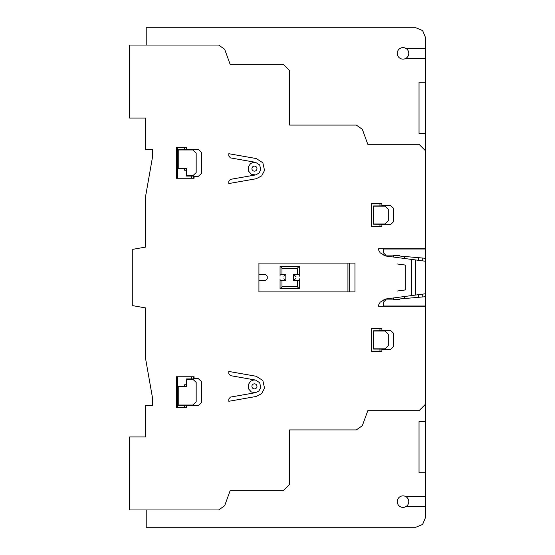 <?xml version="1.0" encoding="UTF-8"?>
<svg xmlns="http://www.w3.org/2000/svg" width="555" height="555" viewBox="0 0 555 555"><rect width="100%" height="100%" fill="white"/><g stroke="black" fill="none" stroke-linecap="round" stroke-linejoin="round"><path stroke-width="0.83" d="M129.572 118.042L129.572 45.045L146.215 45.045L146.215 27.75L415.82 27.75L422.612 30.567L425.428 37.358L425.428 517.642L422.612 524.433L415.82 527.25L146.215 527.25L146.215 509.962L129.572 509.962L129.572 436.958L145.577 436.958L145.577 405.58L152.618 405.58L152.618 398.532L145.577 358.585L145.577 307.921L132.763 305.659L132.763 249.341L145.577 247.086L145.577 196.415L152.618 156.468L152.618 149.42L145.577 149.42L145.577 118.042L129.572 118.042M425.428 259.893L425.428 295.107M403.013 47.605A5.765 5.765 0 0 1 408.001 56.249A5.765 5.765 0 0 1 398.018 56.249A5.765 5.765 0 0 1 403.013 47.605M403.013 495.872A5.765 5.765 0 0 1 408.001 504.516A5.765 5.765 0 0 1 398.018 504.516A5.765 5.765 0 0 1 403.013 495.872M425.428 296.71L399.808 298.951L399.808 299.915L383.713 299.915M425.428 293.762L385.725 298.985L380.161 302.17L378.677 304.875L378.677 306.318L425.428 306.318M422.223 296.994L422.223 294.178M418.38 294.684L418.38 297.327M373.557 330.801L381.882 330.759L381.882 328.414L371.635 328.414L371.635 351.468L381.882 351.468L381.882 349.116L373.557 349.074M371.635 351.142L381.882 351.142M381.882 349.546L390.491 349.546L393.772 346.369L393.772 333.506L390.491 330.336L381.882 330.336M388.285 345.654L388.285 334.221L384.997 331.051L373.557 331.051L373.557 348.824L384.997 348.824L388.285 345.654M379.953 328.733L379.953 330.759M381.882 328.733L371.635 328.733M404.609 298.534L404.609 296.502M393.627 297.945L393.627 299.277L399.808 299.277M385.718 299.915L383.803 301.837L383.803 305.999L425.428 305.999M397.213 291.014L405.254 289.953L405.254 265.047L397.213 263.986M379.953 349.116L379.953 351.142M425.428 404.297L419.025 410.7L367.785 410.7L362.332 425.699L356.317 429.91L289.661 429.91L289.661 484.342L283.265 490.752L230.11 490.752L224.65 505.744L218.628 509.962L146.215 509.962M228.82 398.996L228.82 401.286L256.223 396.457L261.689 393.613L264.534 388.146L262.834 380.487L256.223 376.276L228.82 371.448L228.82 373.737L230.408 375.631L255.55 380.057L259.685 382.693L260.753 387.48L258.97 390.893L255.55 392.669L230.408 397.102L228.82 398.996M299.27 278.783L299.27 288.704L280.06 288.704L281.982 286.789L297.348 286.789L297.348 280.705M295.426 276.217L293.505 274.295L293.505 280.705L295.426 278.783M293.505 280.705L299.27 280.705M297.348 286.789L299.27 288.704M283.896 278.783L285.825 280.705L285.825 274.295L283.896 276.217M280.06 278.783L280.06 288.704M280.06 280.705L285.825 280.705M281.982 280.705L281.982 286.789M258.921 280.705L265.332 280.705L267.246 278.783L267.246 276.217L265.332 274.295L258.921 274.295M186.563 407.495L186.563 405.58L198.392 405.58L201.756 402.41L201.756 381.847L198.392 378.683L194.077 378.683L194.077 376.762L176.317 376.762L176.317 407.495L186.563 407.495M184.635 407.176L184.635 405.33M178.238 405.289L186.563 405.33M177.593 376.762L177.593 407.176L186.563 407.176M178.238 405.039L192.8 405.039L196.172 401.875L196.172 382.381L192.8 379.218L186.563 379.218L186.563 386.363L178.238 386.363L178.238 405.039M191.69 376.762L191.69 378.926M193.605 378.926L193.605 376.762M184.635 386.363L184.635 384.768L186.563 384.768M194.077 378.926L186.563 378.926M258.921 291.909L354.978 291.909L354.978 263.091L258.921 263.091L258.921 291.909M425.428 248.682L378.677 248.682L378.677 250.132L380.161 252.83L385.725 256.015L425.428 261.238M383.713 255.092L399.808 255.092L399.808 256.049L425.428 258.29M422.223 260.822L422.223 258.013M418.38 257.673L418.38 260.316M404.609 258.498L404.609 256.466M399.808 255.73L393.627 255.73L393.627 257.055M425.428 249.001L383.803 249.001L383.803 253.163L385.718 255.092M381.882 224.671L390.491 224.671L393.772 221.494L393.772 208.638L390.491 205.461L381.882 205.461M388.285 209.353L388.285 220.779L384.997 223.956L373.557 223.956L373.557 206.176L384.997 206.176L388.285 209.353M373.557 224.199L381.882 224.248L381.882 226.586L371.635 226.586L371.635 203.532L381.882 203.532L381.882 205.884L373.557 205.926M379.953 226.267L379.953 224.248M371.635 226.267L381.882 226.267M381.882 203.858L371.635 203.858M379.953 205.884L379.953 203.858M146.215 45.045L218.628 45.045L224.65 49.249L230.11 64.255L283.265 64.255L289.661 70.658L289.661 125.09L356.317 125.09L362.332 129.301L367.792 144.3L419.025 144.3L425.428 150.703M297.348 274.295L297.348 268.218L299.27 266.296L299.27 276.217M293.505 274.295L299.27 274.295M280.06 274.295L285.825 274.295M297.348 268.218L281.982 268.218L280.06 266.296L280.06 276.217M281.982 268.218L281.982 274.295M280.06 266.296L299.27 266.296M228.82 181.27L228.82 183.552L256.223 178.731L261.689 175.88L264.534 170.413L262.834 162.761L256.223 158.543L228.82 153.714L228.82 156.004L230.408 157.891L255.55 162.331L259.685 164.96L260.753 169.747L258.97 173.167L255.55 174.943L230.408 179.369L228.82 181.27M194.077 176.317L198.392 176.317L201.756 173.153L201.756 152.59L198.392 149.42L186.563 149.42L186.563 147.505L176.317 147.505L176.317 178.245L194.077 178.245L194.077 176.317M193.605 178.245L193.605 176.074M191.69 178.245L191.69 176.074M186.563 175.782L186.563 168.63L178.238 168.63L178.238 149.961L192.8 149.961L196.172 153.124L196.172 172.619L192.8 175.782L186.563 175.782M184.635 168.63L184.635 170.239L186.563 170.239M194.077 176.074L186.563 176.074M184.635 147.824L184.635 149.67M186.563 149.67L178.238 149.711M186.563 147.824L177.593 147.824L177.593 178.245M411.65 295.572L411.65 259.428M415.501 295.066L415.501 259.934M349.22 263.091L349.22 291.909M347.936 291.909L347.936 263.091M405.649 506.757L425.428 506.757M425.428 496.51L405.649 496.51M425.428 421.585L419.025 421.585L419.025 472.818L425.428 472.818M425.428 82.189L419.025 82.189L419.025 133.415L425.428 133.415M405.649 58.49L425.428 58.49M425.428 48.243L405.649 48.243M255.55 392.669L251.359 391.983L248.557 388.895L248.286 384.594L250.666 381.188L253.642 380.015L255.55 380.057M255.55 174.943L251.359 174.249L248.557 171.162L248.286 166.861L250.666 163.461L253.642 162.282L255.55 162.331M254.44 383.838A2.525 2.525 0 0 1 256.625 387.626A2.525 2.525 0 0 1 252.254 387.626A2.525 2.525 0 0 1 254.44 383.838M254.44 166.112A2.525 2.525 0 0 1 256.625 169.892A2.525 2.525 0 0 1 252.254 169.892A2.525 2.525 0 0 1 254.44 166.112"/></g></svg>
